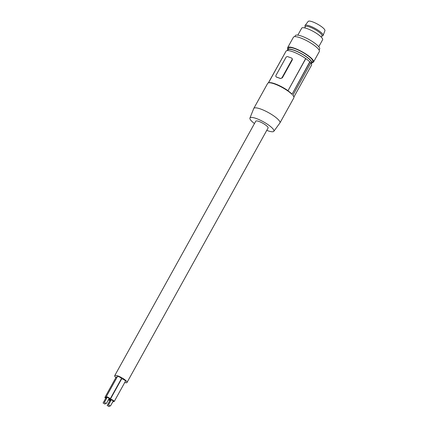 <?xml version="1.0" encoding="UTF-8"?>
<svg xmlns="http://www.w3.org/2000/svg" width="428" height="428" viewBox="0 0 428 428"><rect width="100%" height="100%" fill="white"/><g stroke="black" fill="none" stroke-linecap="round" stroke-linejoin="round"><path stroke-width="0.64" d="M311.167 63.521L311.514 62.889A13.461 3.114 -151 0 0 310.236 60.129A13.461 3.114 -151 0 0 297.626 51.793A13.461 3.114 -151 0 0 287.974 49.835L287.579 50.552A13.91 3.215 -151 0 1 287.579 49.621A13.91 3.215 -151 0 1 297.594 51.66A13.91 3.215 -151 0 1 310.621 60.289A13.91 3.215 -151 0 1 311.91 63.103A13.91 3.215 -151 0 1 311.199 63.579M311.91 63.103L312.756 61.578A13.91 3.215 -151 0 0 311.466 58.764A13.91 3.215 -151 0 0 310.99 58.267A13.91 3.215 -151 0 0 297.968 49.916A13.91 3.215 -151 0 0 288.429 48.091L287.579 49.621M312.189 62.606A14.803 3.424 -151 0 0 312.274 62.6A14.803 3.424 -151 0 0 313.542 62.012A14.803 3.424 -151 0 0 312.167 59.016A14.803 3.424 -151 0 0 298.3 49.83A14.803 3.424 -151 0 0 287.643 47.658A14.803 3.424 -151 0 0 287.857 49.118M313.542 62.012L319.325 51.579A14.803 3.424 -151 0 0 317.95 48.583A14.803 3.424 -151 0 0 304.083 39.397A14.803 3.424 -151 0 0 293.426 37.225L287.643 47.658M319.106 50.119L319.668 49.108A13.91 3.215 -151 0 0 318.379 46.294A13.91 3.215 -151 0 0 305.351 37.664A13.91 3.215 -151 0 0 295.341 35.62L294.78 36.631M318.764 46.732L322.621 39.767A11.963 2.766 -151 0 0 321.514 37.348A11.963 2.766 -151 0 0 310.305 29.923A11.963 2.766 -151 0 0 301.697 28.168L297.835 35.128M254.462 123.553A13.669 3.162 29 0 1 251.236 120.728A13.669 3.162 29 0 1 249.931 118.048L253.74 108.525A14.953 3.456 29 0 1 253.783 108.434A14.953 3.456 29 0 1 260.77 109.06A14.953 3.456 29 0 1 278.558 119.91A14.953 3.456 29 0 1 279.939 122.932L293.838 97.868A14.953 3.456 -151 0 0 293.859 96.942A14.953 3.456 -151 0 0 292.848 95.294L310.835 62.846A14.953 3.456 -151 0 0 309.984 61.921L309.749 61.835A14.654 3.392 -151 0 0 305.811 58.599L305.678 58.55A14.504 3.354 -151 0 0 286.054 51.135L268.479 82.85M293.886 97.022L311.659 64.96A14.654 3.392 -151 0 0 310.765 62.97M285.904 51.408L268.367 82.877M309.749 61.835L291.998 94.369A14.953 3.456 -151 0 0 274.664 83.995A14.953 3.456 -151 0 0 268.452 82.855A14.953 3.456 -151 0 0 267.677 83.369L253.783 108.434M291.998 94.369L309.984 61.921M305.678 58.55L287.964 90.79L305.811 58.599M287.964 90.79A14.654 3.392 29 0 1 291.901 94.026M249.931 118.048A13.669 3.162 29 0 1 256.356 118.54A13.669 3.162 29 0 1 272.615 128.453A13.669 3.162 29 0 1 273.829 131.294A13.669 3.162 29 0 1 266.756 130.369M124.741 382.525A7.03 1.626 -151 0 0 127.004 382.493L268.072 127.999A7.03 1.626 -151 0 0 265.472 124.912A7.03 1.626 -151 0 0 259.063 121.477A7.03 1.626 -151 0 0 255.778 121.183L114.709 375.677A7.03 1.626 -151 0 0 115.881 377.614M293.859 96.942L293.736 96.557A14.654 3.392 -151 0 0 292.923 95.16M287.9 90.618A14.504 3.354 -151 0 0 269.03 82.706L268.452 82.855M291.971 59.711A1.498 1.193 137.4 0 0 291.901 58.278A1.498 1.193 137.4 0 0 291.505 58.015L287.76 56.667A1.498 1.193 -42.6 0 0 285.888 57.513L276.012 75.328A1.498 1.193 137.4 0 0 276.081 76.762A1.498 1.193 137.4 0 0 276.477 77.024L280.217 78.377A1.498 1.193 -42.6 0 0 282.095 77.527L291.971 59.711L292.244 60.011L292.388 59.064L291.982 58.374M292.244 60.011L282.373 77.826L282.095 77.527M276.188 76.863L276.616 77.179A14.504 3.354 -151 0 1 280.361 78.527L282.373 77.826M127.004 382.493A7.03 1.626 -151 0 0 124.404 379.401A7.03 1.626 -151 0 0 117.994 375.971A7.03 1.626 -151 0 0 114.709 375.677M121.247 379.577A2.242 0.519 -151 0 0 120.953 379.492M108.931 398.859A2.242 0.519 -151 0 0 109.087 398.912A2.242 0.519 -151 0 0 110.135 399.008L121.418 378.646A2.242 0.519 -151 0 0 120.589 377.662A2.242 0.519 -151 0 0 118.54 376.565A2.242 0.519 -151 0 0 117.497 376.474L106.208 396.831A2.242 0.519 -151 0 0 106.973 397.767M117.154 377.084A2.242 0.519 -151 0 0 116.207 377.025L104.919 397.382A2.242 0.519 -151 0 0 105.684 398.318M113.024 401.352A2.242 0.519 -151 0 0 113.174 401.411A2.242 0.519 -151 0 0 114.223 401.501L125.511 381.145A2.242 0.519 -151 0 0 124.676 380.155A2.242 0.519 -151 0 0 122.633 379.064A2.242 0.519 -151 0 0 121.584 378.967L110.301 399.329A2.242 0.519 -151 0 0 111.061 400.266M112.585 402.138A2.242 0.519 -151 0 0 112.933 402.053A2.242 0.519 -151 0 0 112.826 401.715M110.991 400.389A2.242 0.519 -151 0 0 110.06 399.971A2.242 0.519 -151 0 0 109.012 399.88A2.242 0.519 -151 0 0 109.777 400.817M110.868 400.619L109.991 400.421L107.171 405.514L109.135 406.6L107.171 405.514M110.135 399.008A2.242 0.519 -151 0 0 109.301 398.019A2.242 0.519 -151 0 0 107.257 396.927A2.242 0.519 -151 0 0 106.208 396.831M106.331 403.556L109.151 398.463L107.712 397.425L107.187 397.377L104.368 402.464L106.331 403.556L104.368 402.464M108.498 399.645A2.242 0.519 -151 0 0 108.846 399.559A2.242 0.519 -151 0 0 108.733 399.217M106.904 397.896A2.242 0.519 -151 0 0 105.967 397.478A2.242 0.519 -151 0 0 104.919 397.382M106.775 398.126L105.903 397.928L103.078 403.015L105.042 404.107L103.078 403.015M114.223 401.501A2.242 0.519 -151 0 0 113.393 400.517A2.242 0.519 -151 0 0 111.35 399.42A2.242 0.519 -151 0 0 110.301 399.329M110.419 406.049L113.243 400.956L111.804 399.918L111.28 399.87L108.461 404.963L110.419 406.049L108.461 404.963M279.939 122.932A14.953 3.456 29 0 1 279.885 123.018L273.829 131.294M304.672 27.89L305.357 26.654A9.496 2.193 29 0 1 305.357 26.648A9.496 2.193 29 0 1 309.792 27.05A9.496 2.193 29 0 1 318.453 31.688A9.496 2.193 29 0 1 321.968 35.861A9.496 2.193 29 0 1 321.963 35.866L321.278 37.097M321.84 36.091L322.541 35.909A10.32 2.386 -151 0 0 323.07 35.567A10.32 2.386 -151 0 0 323.108 35.487A10.32 2.386 -151 0 0 315.206 28.467A10.32 2.386 -151 0 0 305.068 25.487A10.32 2.386 -151 0 0 305.03 25.546A10.32 2.386 -151 0 0 305.009 26.194L305.228 26.884M324.884 30.746A9.571 2.215 -151 0 0 324.922 30.677A9.571 2.215 -151 0 0 317.592 24.166A9.571 2.215 -151 0 0 308.187 21.4A9.571 2.215 -151 0 0 308.149 21.459M113.276 401.443L112.933 402.053M109.547 405.851L109.135 406.6M109.183 398.95L108.846 399.559M105.454 403.358L105.042 404.107M109.477 399.035L109.012 399.88M308.187 21.4L305.068 25.487M324.922 30.677L323.108 35.487"/></g></svg>
